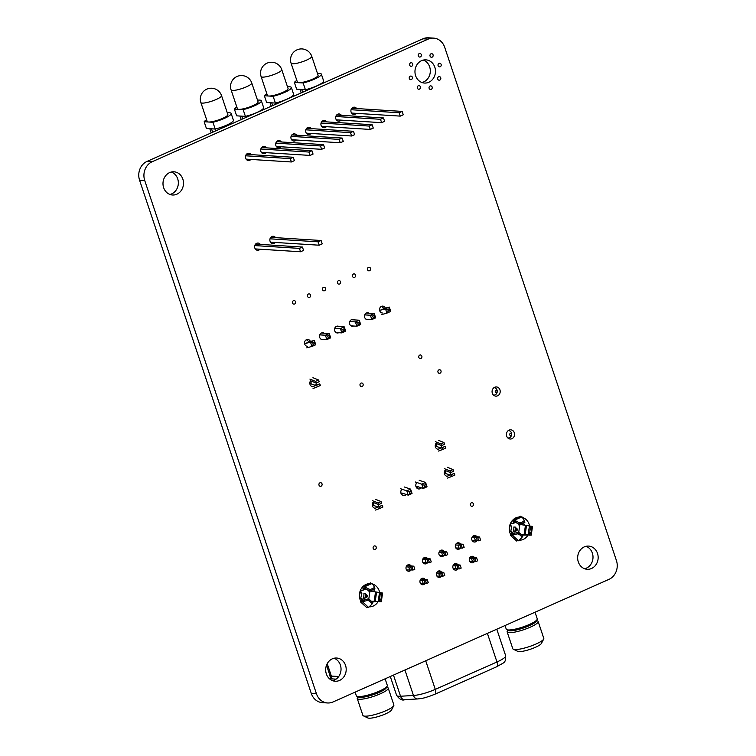 <?xml version="1.0" encoding="UTF-8"?>
<svg xmlns="http://www.w3.org/2000/svg" width="756" height="756" viewBox="0 0 756 756"><rect width="100%" height="100%" fill="white"/><g stroke="black" fill="none" stroke-linecap="round" stroke-linejoin="round"><path stroke-width="1.13" d="M372.302 504.98L377.934 506.983M377.991 507.002L382.177 505.386L382.895 507.049L379.852 508.401L379.134 506.747L382.177 505.386M375.42 499.272L381.062 501.559L381.638 503.279L378.586 504.63L378.019 502.91L381.062 501.559M372.925 502.334L378.586 504.63M372.368 500.633L378.019 502.91M375.524 510.064L379.852 508.401M374.938 508.353L379.134 506.747M377.887 507.04L375.099 508.278A3.629 3.204 93.6 0 1 373.039 502.381M261.103 76.583L267.426 95.492A10.896 2.145 -18.5 0 0 268.758 96.031A10.896 2.145 -18.5 0 0 282.876 92.355A10.896 2.145 -18.5 0 0 288.093 88.575L281.761 69.665A10.896 10.896 0 0 0 267.974 62.795A10.896 10.896 0 0 0 261.103 76.583A10.896 2.145 -18.5 0 0 276.554 73.445A10.896 2.145 -18.5 0 0 281.761 69.665M264.373 95.757L266.632 102.514L275.401 103.062L273.143 96.305L264.373 95.757A14.345 2.826 -18.5 0 1 266.84 93.753M273.143 96.305A14.345 2.826 -18.5 0 0 291.362 87.479A14.345 2.826 -18.5 0 0 287.507 86.836M275.401 103.062A14.345 2.826 -18.5 0 0 293.621 94.235L291.362 87.479M270.166 102.731L271.876 102.835M270.043 102.788L271.206 106.237M271.754 102.892L272.661 105.594M275.25 103.052L275.656 104.262M306.331 133.16L351.625 135.995L350.491 132.621L353.487 131.289L354.621 134.662L351.625 135.995M305.83 129.824L350.491 132.621M306.634 128.35L353.487 131.289M321.565 126.384L370.27 129.437L369.145 126.063L372.141 124.731L373.275 128.104L370.27 129.437M321.064 123.048L369.145 126.063M321.867 121.584L372.141 124.731M255.273 248.922L300.567 251.757L299.433 248.384L302.438 247.051L303.562 250.425L300.567 251.757M254.772 245.587L299.433 248.384M255.575 244.112L302.438 247.051M270.506 242.156L319.221 245.209L318.087 241.826L321.092 240.493L322.217 243.876L319.221 245.209M270.015 238.82L318.087 241.826M270.809 237.346L321.092 240.493M444.292 472.991L449.924 474.995M449.981 475.014L454.176 473.407L454.895 475.07L451.842 476.422L451.124 474.759L454.176 473.407M447.41 467.293L453.052 469.58L453.628 471.29L450.576 472.642L450.009 470.931L453.052 469.58M444.915 470.355L450.576 472.642M444.358 468.644L450.009 470.931M447.514 478.075L451.842 476.422M446.928 476.365L451.124 474.759M449.886 475.061L447.098 476.299M291.098 63.258L297.42 82.168A10.896 2.145 -18.5 0 0 298.752 82.706A10.896 2.145 -18.5 0 0 312.88 79.03A10.896 2.145 -18.5 0 0 318.087 75.25L311.755 56.341A10.896 10.896 0 0 0 297.968 49.471A10.896 10.896 0 0 0 291.098 63.258A10.896 2.145 -18.5 0 0 306.549 60.121A10.896 2.145 -18.5 0 0 311.755 56.341M294.368 82.432L296.626 89.18L305.405 89.737L303.147 82.98L294.368 82.432A14.345 2.826 -18.5 0 1 296.843 80.419M303.147 82.98A14.345 2.826 -18.5 0 0 321.357 74.154A14.345 2.826 -18.5 0 0 317.501 73.512M305.405 89.737A14.345 2.826 -18.5 0 0 323.615 80.911L321.357 74.154M300.16 89.406L301.871 89.51M300.037 89.463L301.2 92.912M301.748 89.567L302.655 92.27M305.244 89.728L305.651 90.937M336.325 119.835L381.619 122.67L380.485 119.287L383.49 117.955L384.615 121.338L381.619 122.67M335.825 116.49L380.485 119.287M336.628 115.025L383.49 117.955M351.559 113.06L400.274 116.112L399.14 112.738L402.135 111.406L403.269 114.78L400.274 116.112M351.058 109.724L399.14 112.738M351.861 108.25L402.135 111.406M435.248 445.983L440.89 447.987M440.937 448.006L445.133 446.39L445.851 448.053L442.808 449.404L442.09 447.75L445.133 446.39M438.367 440.275L444.018 442.562L444.594 444.282L441.542 445.634L440.965 443.914L444.018 442.562M435.881 443.347L441.542 445.634M435.324 441.636L440.965 443.914M438.48 451.067L442.808 449.404M437.894 449.357L442.09 447.75M440.842 448.043L438.055 449.281A3.629 3.204 93.6 0 1 435.995 443.385M495.303 391.92A1.03 0.907 93.6 0 0 497.004 391.164A1.03 0.907 93.6 0 0 495.303 391.92M493.914 387.715A3.685 3.251 -86.4 0 1 497.032 390.049A3.685 3.251 -86.4 0 1 493.451 395.048M509.657 434.804A1.03 0.907 93.6 0 0 511.349 434.048A1.03 0.907 93.6 0 0 509.657 434.804M508.561 430.608L508.278 430.589A3.685 3.251 -86.4 0 1 509.478 437.715A3.685 3.251 -86.4 0 1 507.796 437.932M309.828 383.405L315.469 385.409M315.517 385.428L319.712 383.821L320.431 385.475L317.378 386.836L316.66 385.173L319.712 383.821M312.946 377.707L318.597 379.994L319.164 381.704L316.121 383.056L315.545 381.345L318.597 379.994M310.461 380.769L316.121 383.056M309.903 379.058L315.545 381.345M313.06 388.49L317.378 386.836M312.474 386.779L316.66 385.173M315.422 385.475L312.634 386.713A3.629 3.204 93.6 0 1 310.565 380.816M200.879 102.561L207.21 121.47A10.896 2.145 -18.5 0 0 208.543 122.009A10.896 2.145 -18.5 0 0 222.661 118.333A10.896 2.145 -18.5 0 0 227.868 114.553L221.546 95.643A10.896 10.896 0 0 0 207.758 88.773A10.896 10.896 0 0 0 200.879 102.561A10.896 2.145 -18.5 0 0 216.329 99.423A10.896 2.145 -18.5 0 0 221.546 95.643M204.158 121.735L206.416 128.492L215.186 129.04L212.927 122.283L204.158 121.735A14.345 2.826 -18.5 0 1 206.624 119.731M212.927 122.283A14.345 2.826 -18.5 0 0 231.147 113.457A14.345 2.826 -18.5 0 0 227.291 112.814M215.186 129.04A14.345 2.826 -18.5 0 0 233.406 120.213L231.147 113.457M209.951 128.709L211.652 128.813M209.828 128.766L211.207 132.895M211.538 128.87L212.663 132.243M215.035 129.03L215.668 130.911M246.106 159.138L291.4 161.973L290.276 158.599L293.271 157.267L294.405 160.641L291.4 161.973M245.605 155.793L290.276 158.599M246.409 154.328L293.271 157.267M226.186 125.345L226.45 126.12M227.641 124.683L227.906 125.477M230.561 123.143L230.901 124.145M261.349 152.362L310.055 155.415L308.92 152.041L311.926 150.709L313.05 154.082L310.055 155.415M260.848 149.026L308.92 152.041M261.652 147.562L311.926 150.709M231.1 89.907L237.431 108.817A10.896 2.145 -18.5 0 0 238.764 109.355A10.896 2.145 -18.5 0 0 252.882 105.679A10.896 2.145 -18.5 0 0 258.089 101.899L251.767 82.99A10.896 10.896 0 0 0 237.979 76.12A10.896 10.896 0 0 0 231.1 89.907A10.896 2.145 -18.5 0 0 246.56 86.77A10.896 2.145 -18.5 0 0 251.767 82.99M234.379 109.081L236.637 115.838L245.407 116.386L243.148 109.629L234.379 109.081A14.345 2.826 -18.5 0 1 236.845 107.078M243.148 109.629A14.345 2.826 -18.5 0 0 261.368 100.813A14.345 2.826 -18.5 0 0 257.512 100.161M245.407 116.386A14.345 2.826 -18.5 0 0 263.627 107.56L261.368 100.813M240.172 116.055L241.873 116.169M240.049 116.112L241.202 119.571M241.759 116.216L242.657 118.919M245.256 116.377L245.662 117.586M276.327 146.484L321.621 149.319L320.497 145.946L323.492 144.613L324.626 147.987L321.621 149.319M275.827 143.149L320.497 145.946M276.63 141.674L323.492 144.613M291.57 139.718L340.276 142.761L339.151 139.387L342.147 138.055L343.281 141.429L340.276 142.761M291.069 136.373L339.151 139.387M291.873 134.908L342.147 138.055M306.728 347.883L311.926 346.428L310.48 342.109L305.282 343.555L304.526 342.959M314.723 343.734L313.286 344.377L312.748 342.751L310.508 342.099L314.316 340.398L314.723 343.734L315.762 344.727L314.316 340.398L309.119 341.854L306.397 339.699M321.016 339.189L326.857 339.557L325.411 335.229L329.247 333.528L329.181 335.456L330.693 337.847L329.247 333.528L321.404 333.037M330.693 337.847L326.857 339.557L328.284 337.715L327.745 336.089L325.411 335.229L319.779 334.88M336.014 332.527L341.854 332.895L340.408 328.567L334.776 328.217M344.727 330.41L343.281 331.052L342.742 329.427L340.408 328.567L344.245 326.866L344.178 328.794L345.69 331.185L344.245 326.866L336.401 326.375M345.69 331.185L341.854 332.895L343.281 331.052M351.011 325.864L356.851 326.223L355.405 321.905L349.773 321.555M359.724 323.748L358.278 324.39L357.739 322.765L355.405 321.905L359.242 320.204L359.176 322.122L360.688 324.522L359.242 320.204L351.398 319.712M360.688 324.522L356.851 326.223L358.278 324.39M366.008 319.202L371.848 319.561L370.402 315.243L364.77 314.893M374.721 317.085L373.284 317.728L372.736 316.102L370.402 315.243L374.239 313.532L374.173 315.46L375.685 317.86L374.239 313.532L366.395 313.041M375.685 317.86L371.848 319.561L373.284 317.728M381.723 314.562L386.921 313.116L385.475 308.788L380.277 310.243L379.521 309.648M389.718 310.423L388.282 311.056L387.733 309.44L385.494 308.788L389.312 307.087L389.718 310.423L390.748 311.415L389.312 307.087L384.114 308.533L381.393 306.388M313.286 344.377L311.926 346.428L315.762 344.727M309.119 341.854L305.282 343.555M329.729 337.072L328.284 337.715M329.181 335.456L327.745 336.089M344.178 328.794L342.742 329.427M359.176 322.122L357.739 322.765M374.173 315.46L372.736 316.102M388.282 311.056L386.921 313.116L390.748 311.415M384.114 308.533L380.277 310.243M314.184 342.118L312.748 342.751M389.179 308.798L387.733 309.44M371.328 591.258A11.255 9.932 93.6 0 0 371.234 590.946A11.255 9.932 93.6 0 0 371.111 590.606M365.687 584.596L366.386 584.719M368.701 590.644A9.62 8.486 -86.4 0 1 368.852 591.003L369.391 591.031M378.094 601.691L371.81 601.653M370.081 591.069L375.534 591.91L374.182 601.218L371.461 601.332M374.182 601.218L379.503 601.521L380.164 593.649L381.761 595.237L381.118 600.255L379.257 599.943M378.917 601.757L381.308 601.738L379.389 601.332M382.574 593.044L381.308 601.757L382.574 593.044L380.637 592.713L380.164 593.649M369.949 591.126L368.815 598.922M368.852 591.003A9.62 8.486 -86.4 0 1 369.533 593.989M361.944 593.158L361.368 593.847A9.62 8.486 -86.4 0 1 360.65 598.261M365.441 593.725A9.62 8.486 -86.4 0 1 365.469 594.188C368.333 595.709 368.144 597.023 364.893 598.119A9.62 8.486 -86.4 0 1 364.732 598.554L363.201 598.459A9.62 8.486 -86.4 0 0 363.901 593.621L365.441 593.725M361.17 598.289L359.695 598.204M366.688 607.191L368.569 607.399L371.829 604.299M363.466 600.406L361.623 598.724L361.926 600.746M362.266 600.869L361.784 600.425L364.468 599.895L362.568 601.927L368.569 607.399M362.568 601.927L360.423 601.483L360.688 602.078L366.877 607.72M371.867 604.252L372.944 602.683L368.644 598.771L364.468 599.895M368.644 598.771L369.155 600.84L367.359 600.444L363.334 601.54M372.944 602.683L371.621 603.08L369.155 600.84M371.725 604.422L371.621 603.08M510.309 523.813L511.283 527.244A9.62 8.486 -86.4 0 1 510.574 531.657M507.777 630.145L507.257 631.137A16.339 3.213 -18.5 0 0 507.144 631.855L512.795 648.742A16.339 3.213 -18.5 0 0 513.315 649.243L517.775 651.36A12.71 2.504 -18.5 0 0 518.928 651.596A12.71 2.504 -18.5 0 0 531.714 648.78A12.71 2.504 -18.5 0 0 541.39 643.46L543.687 639.085A16.339 3.213 -18.5 0 0 543.791 638.366L538.14 621.489A16.339 3.213 -18.5 0 0 537.62 620.978L536.609 620.496M513.315 649.243A16.339 3.213 -18.5 0 0 514.798 649.555A16.339 3.213 -18.5 0 0 531.232 645.936A16.339 3.213 -18.5 0 0 543.687 639.085M507.144 631.855A16.339 3.213 -18.5 0 0 509.147 632.668A16.339 3.213 -18.5 0 0 527.112 628.482A16.339 3.213 -18.5 0 0 538.14 621.489M505.036 625.533L506.246 629.153A16.339 3.213 -18.5 0 0 506.766 629.663L508.552 630.504A14.893 2.929 161.5 0 0 509.894 630.788A14.893 2.929 -18.5 0 0 524.872 627.489A14.893 2.929 -18.5 0 0 536.212 621.252L537.129 619.504A16.339 3.213 -18.5 0 0 537.242 618.786L535.04 612.199M506.766 629.663A16.339 3.213 -18.5 0 0 508.24 629.965A16.339 3.213 -18.5 0 0 524.683 626.355A16.339 3.213 -18.5 0 0 537.129 619.504M329.852 675.193A11.623 2.287 -18.5 0 0 329.814 675.618L330.712 678.321A11.623 2.287 -18.5 0 0 332.139 678.897L336.099 679.143M329.814 675.618A11.623 2.287 -18.5 0 0 331.232 676.195L338.622 676.658M326.507 665.223L329.947 675.486A11.623 2.287 -18.5 0 0 331.364 676.062L338.716 676.525M357.862 696.748L357.333 697.741A16.339 3.213 -18.5 0 0 357.229 698.459L362.88 715.346A16.339 3.213 -18.5 0 0 363.4 715.847L367.851 717.964A12.71 2.504 -18.5 0 0 369.004 718.2A12.71 2.504 -18.5 0 0 381.789 715.384A12.71 2.504 -18.5 0 0 391.476 710.064L393.763 705.688A16.339 3.213 -18.5 0 0 393.876 704.97L388.225 688.092A16.339 3.213 -18.5 0 0 387.705 687.582L386.685 687.1M363.4 715.847A16.339 3.213 -18.5 0 0 364.874 716.159A16.339 3.213 -18.5 0 0 381.317 712.539A16.339 3.213 -18.5 0 0 393.763 705.688M357.229 698.459A16.339 3.213 -18.5 0 0 359.223 699.272A16.339 3.213 -18.5 0 0 377.187 695.085A16.339 3.213 -18.5 0 0 388.225 688.092M355.112 692.137L356.322 695.756A16.339 3.213 -18.5 0 0 356.841 696.267L358.627 697.108A14.893 2.929 161.5 0 0 359.979 697.391A14.893 2.929 -18.5 0 0 374.957 694.093A14.893 2.929 -18.5 0 0 386.288 687.856L387.204 686.108A16.339 3.213 -18.5 0 0 387.318 685.39L385.116 678.812M356.841 696.267A16.339 3.213 -18.5 0 0 358.325 696.569A16.339 3.213 -18.5 0 0 374.759 692.959A16.339 3.213 -18.5 0 0 387.204 686.108M521.253 524.655A11.255 9.932 93.6 0 0 521.149 524.343A11.255 9.932 93.6 0 0 521.035 524.002M515.611 517.992A11.255 9.932 93.6 0 0 515.601 517.992L516.31 518.115M518.625 524.04A9.62 8.486 -86.4 0 1 518.767 524.399A9.62 8.486 -86.4 0 1 519.457 527.386M515.356 527.112A9.62 8.486 -86.4 0 1 515.384 527.584C518.257 529.106 518.068 530.419 514.817 531.515A9.62 8.486 -86.4 0 1 514.656 531.95L513.116 531.855A9.62 8.486 -86.4 0 0 513.825 527.017L515.356 527.112M511.094 531.685L509.62 531.6M516.613 540.587L518.493 540.786L521.753 537.696M513.39 533.802L511.547 532.12L511.85 534.142M512.19 534.265L511.699 533.821L514.392 533.292L512.492 535.324L518.493 540.786M512.492 535.324L510.338 534.879L510.602 535.475L516.802 541.116M521.782 537.648L522.868 536.08L518.569 532.167L514.392 533.292M518.569 532.167L519.079 534.237L517.274 533.84L513.248 534.936M522.868 536.08L521.536 536.476L519.079 534.237M521.649 537.818L521.536 536.476M519.873 524.522L518.739 532.318M518.767 524.399L519.306 524.418M528.009 535.087L521.735 535.05M519.996 524.466L525.458 525.307L524.106 534.615L521.385 534.728M524.106 534.615L529.427 534.917L530.561 526.11L532.498 526.441L531.232 535.153L529.304 534.728M528.841 535.153L531.222 535.135L532.489 526.441M525.458 525.307L530.703 526.148M531.166 535.04L531.043 533.651L529.181 533.339M532.413 526.422L531.043 533.651M531.959 527.319L530.079 527.045L531.685 528.633M531.166 532.205L529.172 533.282M515.384 527.584A2.183 1.918 93.6 0 0 516.197 529.247L517.113 529.493L516.972 530.069M516.064 530.192L516.197 529.247C517.595 529.587 517.558 529.899 516.064 530.192A2.183 1.918 93.6 0 0 514.817 531.515M514.638 531.95A11.255 9.932 93.6 0 0 515.28 527.112M512.237 523.804L510.385 523.643A9.62 8.486 93.6 0 1 511.217 527.234M511.784 522.084L511.198 522.075M511.803 522.056L512.379 520.478M520.052 516.868L521.971 516.849L514.704 520.081L512.464 520.241L520.515 516.244M514.704 520.081L515.951 522.557L514.704 521.498L513.475 521.583L513.787 521.215M515.526 522.198L512.814 523.398L514.278 521.234M521.971 516.849L524.201 520.251L523.728 521.385L520.752 522.717L518.909 522.594L515.327 520.61M518.909 522.594L519.523 524.541L515.951 522.557M519.523 524.541L524.872 522.302L523.728 521.385M524.295 520.487L524.872 522.302M519.665 524.607L520.752 522.717M412.011 566.991L410.621 566.905L411.642 569.939L413.022 570.033L412.011 566.991L413.806 566.187L406.964 565.535M410.621 566.905L408.722 567.009L409.743 570.052L406.492 569.844M406.17 566.849L408.722 567.009M411.642 569.939L409.743 570.052M413.022 570.033L414.827 569.23L413.806 566.187M428.444 559.686L427.064 559.601L428.076 562.644L429.465 562.729L428.444 559.686L430.249 558.892L423.407 558.23M427.064 559.601L425.165 559.714L426.176 562.747L422.925 562.549M422.604 559.553L425.165 559.714M428.076 562.644L426.176 562.747M429.465 562.729L431.26 561.925L430.249 558.892M444.887 552.381L443.498 552.296L444.519 555.339L445.898 555.424L444.887 552.381L446.683 551.587L439.841 550.926M443.498 552.296L441.599 552.409L442.619 555.443L439.368 555.244M439.047 552.249L441.599 552.409M444.519 555.339L442.619 555.443M445.898 555.424L447.703 554.62L446.683 551.587M461.321 545.085L459.941 545L460.952 548.034L462.341 548.119L461.321 545.085L463.126 544.282L456.284 543.63M459.941 545L458.032 545.104L459.053 548.147L455.802 547.939M455.481 544.944L458.032 545.104M460.952 548.034L459.053 548.147M462.341 548.119L464.137 547.325L463.126 544.282M477.764 537.781L476.375 537.696L477.395 540.729L478.775 540.814L477.764 537.781L479.559 536.977L472.717 536.325M476.375 537.696L474.475 537.799L475.496 540.842L472.245 540.635M471.924 537.639L474.475 537.799M477.395 540.729L475.496 540.842M478.775 540.814L480.58 540.02L479.559 536.977M420.922 579.039L427.291 579.663L425.486 580.466L420.128 580.353M427.291 579.663L428.302 582.706L426.507 583.5L420.449 583.348M422.207 580.485L423.218 583.528M424.107 580.372L425.118 583.415A3.27 2.882 93.6 0 1 419.949 581.279A3.27 2.882 93.6 0 1 425.042 579.323M426.507 583.5L425.486 580.466M437.365 571.734L443.725 572.358L441.929 573.161L436.562 573.048M443.725 572.358L444.745 575.401L442.94 576.195L436.883 576.044M438.641 573.18L439.661 576.223M440.54 573.076L441.561 576.11A3.27 2.882 93.6 0 1 436.392 573.974A3.27 2.882 93.6 0 1 441.476 572.027M442.94 576.195L441.929 573.161M453.798 564.43L460.168 565.053L458.363 565.857L453.005 565.753M460.168 565.053L461.179 568.096L459.383 568.899L453.326 568.748M455.084 565.875L456.095 568.918M456.983 565.772L457.994 568.805A3.27 2.882 93.6 0 1 452.825 566.669A3.27 2.882 93.6 0 1 457.919 564.723M459.383 568.899L458.363 565.857M470.241 557.125L476.601 557.758L474.806 558.552L469.438 558.448M476.601 557.758L477.622 560.791L475.817 561.595L469.76 561.443M471.517 558.58L472.538 561.613M473.417 558.467L474.437 561.51A3.27 2.882 93.6 0 1 469.268 559.374A3.27 2.882 93.6 0 1 474.352 557.418M475.817 561.595L474.806 558.552M370.128 583.471L372.613 584.019L374.277 586.854L373.804 587.998L370.827 589.321L368.985 589.198L365.413 587.214L366.027 589.16L364.779 588.102L363.56 588.187L363.863 587.818M362.313 590.417L360.461 590.247A9.62 8.486 93.6 0 1 361.292 593.838M361.859 588.697L361.274 588.678M361.878 588.659L362.455 587.081M372.046 583.462L364.779 586.684L362.54 586.845L370.591 582.848M364.779 586.684L365.413 587.214M365.602 588.801L362.889 590.001L364.354 587.837M368.985 589.198L369.608 591.145L366.027 589.16M369.608 591.145L374.948 588.905L373.804 587.998M369.741 591.22L370.827 589.321M374.371 587.091L374.948 588.905M365.469 594.188A2.183 1.918 93.6 0 0 366.273 595.851L367.189 596.097L367.047 596.673M366.14 596.796L366.273 595.851C367.681 596.191 367.633 596.503 366.14 596.796A2.183 1.918 93.6 0 0 364.893 598.119M364.713 598.554A11.255 9.932 93.6 0 0 365.356 593.715M375.534 591.91L380.778 592.751M381.241 601.644L381.118 600.255M382.498 593.025L381.761 595.237M381.241 598.809L379.257 599.886M415.346 481.997L421.753 484.171L423.199 488.489L424.702 486.864L424.163 485.239L421.782 484.171L425.59 482.47L427.036 486.798L425.6 484.605L425.6 482.46L419.183 480.287M416.528 487.724L418.437 486.873M427.036 486.798L423.228 488.489L416.792 486.316L416.187 487.157M400.349 488.659L406.756 490.833L410.593 489.132L412.039 493.46L410.602 491.268L410.602 489.123L404.186 486.949M401.53 494.386L403.439 493.536M408.202 495.152L409.705 493.526L409.166 491.91L406.785 490.833L408.202 495.152L401.795 492.978L401.19 493.819M408.231 495.152L412.039 493.46M424.702 486.864L426.148 486.221M424.163 485.239L425.6 484.605M409.705 493.526L411.151 492.884M409.166 491.91L410.602 491.268M433.604 38.121L428.454 37.8A14.525 12.814 93.6 0 0 423.02 38.792L147.051 161.397A14.525 12.814 93.6 0 0 139.576 180.23L311.302 693.469A14.525 12.814 93.6 0 0 322.396 702.645L327.546 702.967A14.525 12.814 93.6 0 0 332.98 701.974L608.949 579.37A14.525 12.814 93.6 0 0 616.423 560.536L444.698 47.288A14.525 12.814 93.6 0 0 433.604 38.121A14.525 12.814 93.6 0 0 428.18 39.114L152.211 161.718A14.525 12.814 93.6 0 0 144.736 180.552L316.462 693.8A14.525 12.814 93.6 0 0 327.546 702.967M433.065 54.81A1.814 1.606 93.6 0 0 429.966 55.377A1.814 1.606 93.6 0 0 431.449 57.286A1.814 1.606 93.6 0 0 433.065 54.81M441.117 64.392A1.814 1.606 93.6 0 0 438.017 64.959A1.814 1.606 93.6 0 0 439.501 66.878A1.814 1.606 93.6 0 0 441.117 64.392M440.729 77.726A1.814 1.606 93.6 0 0 437.639 78.293A1.814 1.606 93.6 0 0 439.123 80.212A1.814 1.606 93.6 0 0 440.729 77.726M421.29 54.583A1.814 1.606 93.6 0 0 418.2 55.15A1.814 1.606 93.6 0 0 419.684 57.059A1.814 1.606 93.6 0 0 421.29 54.583M434.813 67.189A11.623 10.253 93.6 0 0 425.94 59.856A11.623 10.253 93.6 0 0 414.987 70.818A11.623 10.253 93.6 0 0 424.494 83.056A11.623 10.253 93.6 0 0 434.813 67.189M432.139 86.997A1.814 1.606 93.6 0 0 429.039 87.564A1.814 1.606 93.6 0 0 430.523 89.482A1.814 1.606 93.6 0 0 432.139 86.997M412.7 63.854A1.814 1.606 93.6 0 0 409.601 64.421A1.814 1.606 93.6 0 0 411.084 66.33A1.814 1.606 93.6 0 0 412.7 63.854M412.322 77.188A1.814 1.606 93.6 0 0 409.223 77.755A1.814 1.606 93.6 0 0 410.706 79.663A1.814 1.606 93.6 0 0 412.322 77.188M420.374 86.779A1.814 1.606 93.6 0 0 417.274 87.337A1.814 1.606 93.6 0 0 418.758 89.255A1.814 1.606 93.6 0 0 420.374 86.779M356.652 108.552A3.629 3.204 93.6 0 0 350.907 110.603A3.629 3.204 93.6 0 0 356.35 113.362M341.41 115.328A3.629 3.204 93.6 0 0 335.673 117.378A3.629 3.204 93.6 0 0 341.107 120.128M326.649 121.877A3.629 3.204 93.6 0 0 320.913 123.937A3.629 3.204 93.6 0 0 326.356 126.687M311.415 128.652A3.629 3.204 93.6 0 0 305.67 130.703A3.629 3.204 93.6 0 0 311.113 133.453M370.506 268.361A1.814 1.606 93.6 0 0 367.407 268.928A1.814 1.606 93.6 0 0 368.89 270.837A1.814 1.606 93.6 0 0 370.506 268.361M355.509 275.023A1.814 1.606 93.6 0 0 352.409 275.59A1.814 1.606 93.6 0 0 353.893 277.499A1.814 1.606 93.6 0 0 355.509 275.023M385.38 308.183A3.449 3.043 93.6 0 0 379.531 309.355A3.449 3.043 93.6 0 0 382.347 312.984M369.126 313.22A3.449 3.043 93.6 0 0 364.524 316.017A3.449 3.043 93.6 0 0 368.739 319.372M499.943 389.85A4.612 4.073 93.6 0 0 496.427 386.94A4.612 4.073 93.6 0 0 492.08 391.287A4.612 4.073 93.6 0 0 495.851 396.144A4.612 4.073 93.6 0 0 499.943 389.85M514.297 432.725A4.612 4.073 93.6 0 0 510.772 429.814A4.612 4.073 93.6 0 0 506.425 434.171A4.612 4.073 93.6 0 0 510.196 439.028A4.612 4.073 93.6 0 0 514.297 432.725M597.505 553.42A11.623 10.253 93.6 0 0 588.631 546.087A11.623 10.253 93.6 0 0 577.678 557.049A11.623 10.253 93.6 0 0 587.185 569.287A11.623 10.253 93.6 0 0 597.505 553.42M529.597 525.968A11.623 10.253 93.6 0 0 529.172 524.362A11.623 10.253 93.6 0 0 522.557 517.463M518.635 517.076A11.623 10.253 93.6 0 0 513.541 519.334M512.691 520.137A11.623 10.253 93.6 0 0 511.33 535.683M519.306 540.238A11.623 10.253 93.6 0 0 528.104 534.927L529.427 525.949M440.984 370.856A1.814 1.606 93.6 0 0 437.885 371.423A1.814 1.606 93.6 0 0 439.368 373.341A1.814 1.606 93.6 0 0 440.984 370.856M421.829 356.095A1.814 1.606 93.6 0 0 418.729 356.662A1.814 1.606 93.6 0 0 420.213 358.571A1.814 1.606 93.6 0 0 421.829 356.095M440.616 448.308A3.629 3.204 93.6 0 0 441.655 445.586M445.397 473.388A3.629 3.204 93.6 0 0 445.057 470.412A3.629 3.204 93.6 0 0 447.117 476.299M449.65 475.326A3.629 3.204 93.6 0 0 450.689 472.594M473.417 503.836A1.814 1.606 93.6 0 0 470.317 504.403A1.814 1.606 93.6 0 0 471.801 506.312A1.814 1.606 93.6 0 0 473.417 503.836M476.809 536.58A3.27 2.882 93.6 0 0 471.744 538.565A3.27 2.882 93.6 0 0 476.866 540.767M460.376 543.885A3.27 2.882 93.6 0 0 455.301 545.87A3.27 2.882 93.6 0 0 460.423 548.062M296.654 135.211A3.629 3.204 93.6 0 0 290.918 137.261A3.629 3.204 93.6 0 0 296.352 140.011M281.421 141.977A3.629 3.204 93.6 0 0 275.675 144.027A3.629 3.204 93.6 0 0 281.119 146.787M266.433 147.855A3.629 3.204 93.6 0 0 260.697 149.915A3.629 3.204 93.6 0 0 266.131 152.665M251.2 154.63A3.629 3.204 93.6 0 0 245.454 156.681A3.629 3.204 93.6 0 0 250.897 159.431M275.6 237.649A3.629 3.204 93.6 0 0 269.854 239.699A3.629 3.204 93.6 0 0 275.297 242.459M340.512 281.686A1.814 1.606 93.6 0 0 337.412 282.253A1.814 1.606 93.6 0 0 338.896 284.161A1.814 1.606 93.6 0 0 340.512 281.686M325.515 288.348A1.814 1.606 93.6 0 0 322.415 288.915A1.814 1.606 93.6 0 0 323.899 290.824A1.814 1.606 93.6 0 0 325.515 288.348M354.12 319.882A3.449 3.043 93.6 0 0 349.527 322.68A3.449 3.043 93.6 0 0 353.742 326.034M339.123 326.545A3.449 3.043 93.6 0 0 334.53 329.342A3.449 3.043 93.6 0 0 338.745 332.697M310.518 295.01A1.814 1.606 93.6 0 0 307.418 295.577A1.814 1.606 93.6 0 0 308.902 297.486A1.814 1.606 93.6 0 0 310.518 295.01M295.511 301.672A1.814 1.606 93.6 0 0 292.421 302.239A1.814 1.606 93.6 0 0 293.904 304.148A1.814 1.606 93.6 0 0 295.511 301.672M324.126 333.207A3.449 3.043 93.6 0 0 319.533 336.004A3.449 3.043 93.6 0 0 323.738 339.359M310.385 341.495A3.449 3.043 93.6 0 0 304.536 342.666A3.449 3.043 93.6 0 0 307.361 346.305M315.195 385.74A3.629 3.204 93.6 0 0 316.235 383.008M260.357 244.415A3.629 3.204 93.6 0 0 254.621 246.465A3.629 3.204 93.6 0 0 260.055 249.225M182.848 179.134A11.623 10.253 93.6 0 0 173.974 171.801A11.623 10.253 93.6 0 0 163.012 182.754A11.623 10.253 93.6 0 0 172.519 195.001A11.623 10.253 93.6 0 0 182.848 179.134M363.078 384.133A1.814 1.606 93.6 0 0 359.979 384.7A1.814 1.606 93.6 0 0 361.462 386.618A1.814 1.606 93.6 0 0 363.078 384.133M416.991 482.555A3.629 3.204 93.6 0 0 418.767 488.971A3.629 3.204 93.6 0 0 421.29 487.837M401.984 489.217A3.629 3.204 93.6 0 0 403.77 495.634A3.629 3.204 93.6 0 0 406.284 494.5M377.66 507.304A3.629 3.204 93.6 0 0 378.699 504.583M443.933 551.181A3.27 2.882 93.6 0 0 438.867 553.175A3.27 2.882 93.6 0 0 443.989 555.367M427.499 558.486A3.27 2.882 93.6 0 0 422.434 560.48A3.27 2.882 93.6 0 0 427.546 562.672M411.056 565.79A3.27 2.882 93.6 0 0 405.991 567.775A3.27 2.882 93.6 0 0 411.113 569.977M376.195 547.023A1.814 1.606 93.6 0 0 373.095 547.59A1.814 1.606 93.6 0 0 374.579 549.499A1.814 1.606 93.6 0 0 376.195 547.023M322.009 483.831A1.814 1.606 93.6 0 0 318.909 484.398A1.814 1.606 93.6 0 0 320.393 486.306A1.814 1.606 93.6 0 0 322.009 483.831M379.673 592.581A11.623 10.253 93.6 0 0 379.257 590.965A11.623 10.253 93.6 0 0 372.632 584.067M368.711 583.679A11.623 10.253 93.6 0 0 363.627 585.947M362.767 586.75A11.623 10.253 93.6 0 0 361.406 602.286M369.382 606.851A11.623 10.253 93.6 0 0 378.18 601.53L379.503 592.553M345.539 665.365A11.623 10.253 93.6 0 0 336.666 658.032A11.623 10.253 93.6 0 0 325.704 668.984A11.623 10.253 93.6 0 0 335.21 681.232A11.623 10.253 93.6 0 0 345.539 665.365M421.933 82.517A11.623 10.253 93.6 0 0 429.663 66.868A11.623 10.253 93.6 0 0 423.341 60.074M584.624 568.748A11.623 10.253 93.6 0 0 592.354 553.099A11.623 10.253 93.6 0 0 586.032 546.304M524.333 525.127A11.623 10.253 93.6 0 0 524.021 524.04A11.623 10.253 93.6 0 0 523.568 522.878M522.311 535.579A11.623 10.253 93.6 0 0 522.698 535.012M436.354 446.371A3.629 3.204 93.6 0 0 436.023 443.403M310.933 383.802A3.629 3.204 93.6 0 0 310.603 380.826M169.968 194.462A11.623 10.253 93.6 0 0 177.688 178.813A11.623 10.253 93.6 0 0 171.376 172.009M373.398 505.367A3.629 3.204 93.6 0 0 373.067 502.4M374.409 591.731A11.623 10.253 93.6 0 0 374.097 590.644A11.623 10.253 93.6 0 0 373.644 589.482M372.396 602.182A11.623 10.253 93.6 0 0 372.784 601.615M332.659 680.693A11.623 10.253 93.6 0 0 340.38 665.044A11.623 10.253 93.6 0 0 334.067 658.24M367.359 600.444L368.493 598.799M371.914 604.148L372.774 602.91M331.232 676.195L332.139 678.897M331.364 676.062L327.216 663.664M517.274 533.84L518.418 532.196M521.838 537.544L522.698 536.306M526.516 525.477L525.184 534.672M524.314 520.61L524.721 521.876M393.47 675.099L400.538 696.238A18.153 3.572 161.5 0 1 396.607 695.34L390.304 676.507M404.933 670.005L413.466 695.492L400.538 696.238A5.443 4.328 -93.3 0 0 404.838 699.678C402.239 700.793 399.499 699.347 396.607 695.34M487.393 633.367L496.966 661.972A5.443 2.334 -114 0 1 496.616 666.792C504.828 661.878 505.613 663.399 505.651 655.679A18.153 3.572 161.5 0 1 496.966 661.972L435.286 689.377A18.153 3.572 161.5 0 1 413.466 695.492A5.443 4.328 -93.3 0 0 417.766 698.941L404.838 699.678M496.616 666.792L434.936 694.197A5.443 2.334 -114 0 0 435.286 689.377L425.713 660.772M374.39 587.223L374.796 588.489M376.592 592.08L375.26 601.275M382.035 593.923L380.173 593.611M316.462 693.8L311.302 693.469M144.736 180.552L139.576 180.23M152.211 161.718L147.051 161.397M428.18 39.114L423.02 38.792M368.871 598.554L368.73 599.054M361.481 598.402L363.608 600.34M511.406 531.799L513.522 533.736M518.796 531.94L518.654 532.451M515.696 522.349L512.502 523.766M434.936 694.197L429.247 696.389C425.08 697.523 425.316 698.034 417.766 698.941M505.651 655.679L496.786 629.2M361.094 593.743L360.385 590.417M365.781 588.952L362.578 590.37"/></g></svg>
